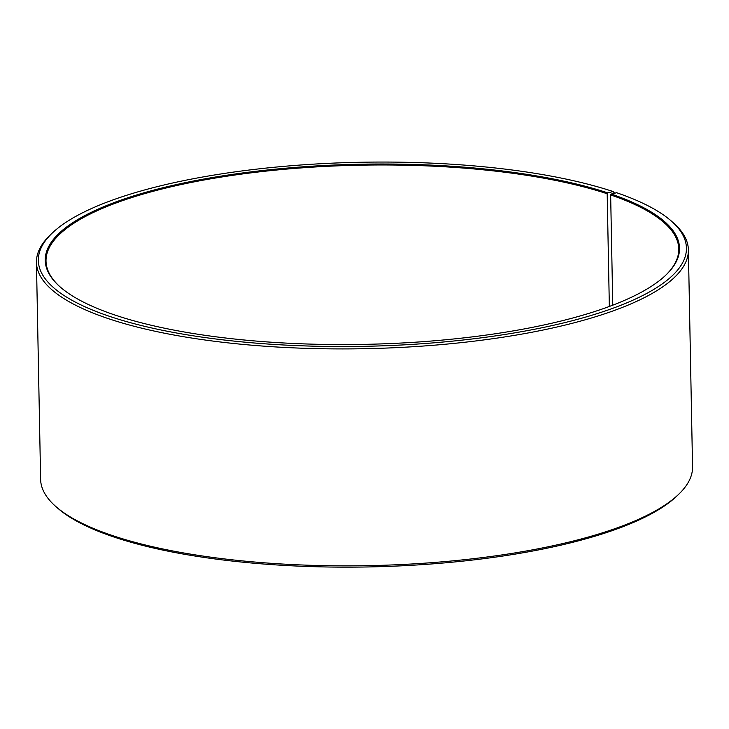 <?xml version="1.0" encoding="UTF-8"?>
<svg xmlns="http://www.w3.org/2000/svg" width="729" height="729" viewBox="0 0 729 729"><rect width="100%" height="100%" fill="white"/><g stroke="black" fill="none" stroke-linecap="round" stroke-linejoin="round"><path stroke-width="1.09" d="M609.344 306.462L607.184 193.759A316.441 89.877 -1.1 0 0 255.159 172.354A316.441 89.877 -1.1 0 0 46.018 261.1A316.441 89.877 -1.1 0 0 60.352 287.117M612.761 305.178L610.647 194.916L611.23 194.042L616.652 192.729A324.113 92.054 -1.1 0 1 671.363 221.087L673.231 222.728A326.027 92.601 -1.1 0 1 688.386 249.874A326.027 92.601 -1.1 0 1 364.199 348.708A326.027 92.601 -1.1 0 1 36.45 262.385A326.027 92.601 -1.1 0 1 50.556 234.683L52.351 232.97A324.113 92.054 -1.1 0 0 364.145 346.33A324.113 92.054 -1.1 0 0 671.363 221.087M665.449 275.498A316.441 89.877 -1.1 0 0 678.772 248.953A316.441 89.877 -1.1 0 0 610.647 194.916M607.184 193.759L607.767 192.875A317.206 90.095 -1.1 0 0 211.401 177.712A317.206 90.095 -1.1 0 0 59.978 286.789A317.206 90.095 -1.1 0 0 364.108 344.37A317.206 90.095 -1.1 0 0 665.805 275.161A317.206 90.095 -1.1 0 0 611.23 194.042M607.767 192.875L613.107 191.536A324.113 92.054 -1.1 0 0 299.455 165.091A324.113 92.054 -1.1 0 0 52.351 232.97M613.107 191.536L614.629 193.212M36.45 262.385L40.614 479.336A326.027 92.601 -1.1 0 0 55.769 506.473A326.027 92.601 -1.1 0 0 368.364 565.649A326.027 92.601 -1.1 0 0 678.444 494.517A326.027 92.601 -1.1 0 0 692.55 466.815L688.386 249.874M55.769 506.473L57.637 508.113A324.113 92.054 -1.1 0 0 368.382 566.943A324.113 92.054 -1.1 0 0 676.649 496.23L678.444 494.517"/></g></svg>
